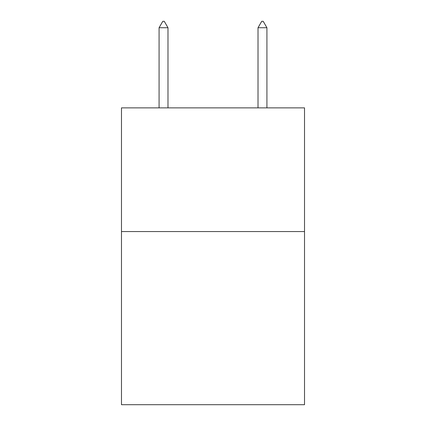 <?xml version="1.0" encoding="UTF-8"?>
<svg xmlns="http://www.w3.org/2000/svg" width="426" height="426" viewBox="0 0 426 426"><rect width="100%" height="100%" fill="white"/><g stroke="black" fill="none" stroke-linecap="round" stroke-linejoin="round"><path stroke-width="0.64" d="M304.521 231.552L304.521 404.7L121.479 404.7L121.479 107.874L304.521 107.874L304.521 231.552L121.479 231.552M167.982 27.733L164.271 21.3L162.785 21.3L159.079 27.733L167.982 27.733L167.982 107.874M159.079 27.733L159.079 107.874M261.729 21.3L263.215 21.3L266.921 27.733L258.018 27.733L261.729 21.3M266.921 107.874L266.921 27.733M258.018 107.874L258.018 27.733"/></g></svg>
